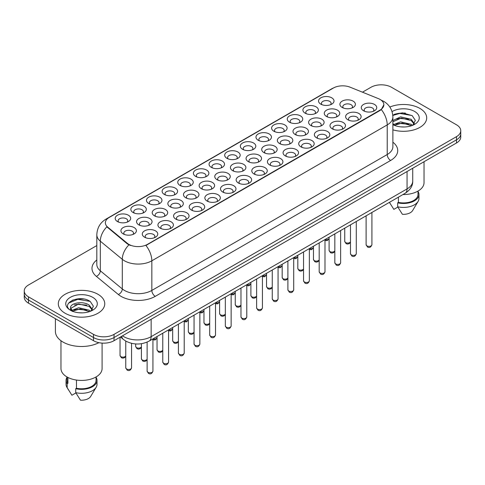 <?xml version="1.0" encoding="UTF-8"?>
<svg xmlns="http://www.w3.org/2000/svg" width="485" height="485" viewBox="0 0 485 485"><rect width="100%" height="100%" fill="white"/><g stroke="black" fill="none" stroke-linecap="round" stroke-linejoin="round"><path stroke-width="0.73" d="M180.026 185.428L180.026 185.428A7.742 4.468 180 0 1 180.026 179.104A7.742 4.468 180 0 1 190.975 179.104A7.742 4.468 180 0 1 190.975 185.428A7.742 4.468 180 0 1 180.026 185.428M189.708 186.016A4.838 2.795 0 0 0 190.338 184.633A4.838 2.795 0 0 0 188.926 182.663A4.838 2.795 0 0 0 183.651 182.057A4.838 2.795 0 0 0 180.662 184.633A4.838 2.795 0 0 0 181.299 186.016M164.385 194.455L164.385 194.455A7.742 4.468 180 0 1 164.385 188.138A7.742 4.468 180 0 1 175.334 188.138A7.742 4.468 180 0 1 175.334 194.455A7.742 4.468 180 0 1 164.385 194.455M174.066 195.049A4.838 2.795 0 0 0 174.697 193.667A4.838 2.795 0 0 0 173.284 191.69A4.838 2.795 0 0 0 168.01 191.084A4.838 2.795 0 0 0 165.021 193.667A4.838 2.795 0 0 0 165.658 195.049M148.743 203.488L148.743 203.488A7.742 4.468 180 0 1 148.743 197.165A7.742 4.468 180 0 1 159.692 197.165A7.742 4.468 180 0 1 159.692 203.488A7.742 4.468 180 0 1 148.743 203.488M158.425 204.082A4.838 2.795 0 0 0 159.056 202.7A4.838 2.795 0 0 0 157.637 200.723A4.838 2.795 0 0 0 152.369 200.117A4.838 2.795 0 0 0 149.38 202.7A4.838 2.795 0 0 0 150.017 204.082M195.667 176.394L195.667 176.394A7.742 4.468 180 0 1 195.667 170.071A7.742 4.468 180 0 1 206.616 170.071A7.742 4.468 180 0 1 206.616 176.394A7.742 4.468 180 0 1 195.667 176.394M205.349 176.989A4.838 2.795 0 0 0 205.979 175.606A4.838 2.795 0 0 0 204.567 173.63A4.838 2.795 0 0 0 199.293 173.024A4.838 2.795 0 0 0 196.304 175.606A4.838 2.795 0 0 0 196.94 176.989M211.314 167.361L211.314 167.361A7.742 4.468 180 0 1 211.314 161.044A7.742 4.468 180 0 1 222.257 161.044A7.742 4.468 180 0 1 222.257 167.361A7.742 4.468 180 0 1 211.314 167.361M220.99 167.956A4.838 2.795 0 0 0 221.627 166.573A4.838 2.795 0 0 0 220.208 164.597A4.838 2.795 0 0 0 214.934 163.991A4.838 2.795 0 0 0 211.945 166.573A4.838 2.795 0 0 0 212.582 167.956M133.102 212.521L133.102 212.521A7.742 4.468 180 0 1 133.102 206.198A7.742 4.468 180 0 1 144.051 206.198A7.742 4.468 180 0 1 144.051 212.521A7.742 4.468 180 0 1 133.102 212.521M142.778 213.109A4.838 2.795 0 0 0 143.415 211.727A4.838 2.795 0 0 0 141.996 209.75A4.838 2.795 0 0 0 136.728 209.144A4.838 2.795 0 0 0 133.739 211.727A4.838 2.795 0 0 0 134.369 213.109M226.956 158.334L226.956 158.334A7.742 4.468 180 0 1 226.956 152.011A7.742 4.468 180 0 1 237.905 152.011A7.742 4.468 180 0 1 237.905 158.334A7.742 4.468 180 0 1 226.956 158.334M236.631 158.928A4.838 2.795 0 0 0 237.268 157.546A4.838 2.795 0 0 0 235.849 155.57A4.838 2.795 0 0 0 230.575 154.964A4.838 2.795 0 0 0 227.592 157.546A4.838 2.795 0 0 0 228.223 158.928M242.597 149.301L242.597 149.301A7.742 4.468 180 0 1 242.597 142.984A7.742 4.468 180 0 1 253.546 142.984A7.742 4.468 180 0 1 253.546 149.301A7.742 4.468 180 0 1 242.597 149.301M252.273 149.895A4.838 2.795 0 0 0 252.909 148.513A4.838 2.795 0 0 0 251.491 146.537A4.838 2.795 0 0 0 246.216 145.93A4.838 2.795 0 0 0 243.234 148.513A4.838 2.795 0 0 0 243.864 149.895M258.238 140.274L258.238 140.274A7.742 4.468 180 0 1 258.238 133.951A7.742 4.468 180 0 1 269.187 133.951A7.742 4.468 180 0 1 269.187 140.274A7.742 4.468 180 0 1 258.238 140.274M267.914 140.862A4.838 2.795 0 0 0 268.551 139.48A4.838 2.795 0 0 0 267.132 137.504A4.838 2.795 0 0 0 261.858 136.903A4.838 2.795 0 0 0 258.875 139.48A4.838 2.795 0 0 0 259.505 140.862M273.879 131.241L273.879 131.241A7.742 4.468 180 0 1 273.879 124.918A7.742 4.468 180 0 1 284.828 124.918A7.742 4.468 180 0 1 284.828 131.241A7.742 4.468 180 0 1 273.879 131.241M283.555 131.835A4.838 2.795 0 0 0 284.192 130.453A4.838 2.795 0 0 0 282.773 128.476A4.838 2.795 0 0 0 277.505 127.87A4.838 2.795 0 0 0 274.516 130.453A4.838 2.795 0 0 0 275.147 131.835M289.521 122.208L289.521 122.208A7.742 4.468 180 0 1 289.521 115.891A7.742 4.468 180 0 1 300.47 115.891A7.742 4.468 180 0 1 300.47 122.208A7.742 4.468 180 0 1 289.521 122.208M299.203 122.802A4.838 2.795 0 0 0 299.833 121.42A4.838 2.795 0 0 0 298.414 119.443A4.838 2.795 0 0 0 293.146 118.837A4.838 2.795 0 0 0 290.157 121.42A4.838 2.795 0 0 0 290.794 122.802M305.162 113.181L305.162 113.181A7.742 4.468 180 0 1 305.162 106.858A7.742 4.468 180 0 1 316.111 106.858A7.742 4.468 180 0 1 316.111 113.181A7.742 4.468 180 0 1 305.162 113.181M314.844 113.775A4.838 2.795 0 0 0 315.474 112.387A4.838 2.795 0 0 0 314.056 110.416A4.838 2.795 0 0 0 308.787 109.81A4.838 2.795 0 0 0 305.799 112.387A4.838 2.795 0 0 0 306.435 113.775M320.803 104.148L320.803 104.148A7.742 4.468 180 0 1 320.803 97.831A7.742 4.468 180 0 1 331.752 97.831A7.742 4.468 180 0 1 331.752 104.148A7.742 4.468 180 0 1 320.803 104.148M330.485 104.742A4.838 2.795 0 0 0 331.116 103.36A4.838 2.795 0 0 0 329.703 101.383A4.838 2.795 0 0 0 324.429 100.777A4.838 2.795 0 0 0 321.44 103.36A4.838 2.795 0 0 0 322.076 104.742M117.461 221.548L117.461 221.548A7.742 4.468 180 0 1 117.461 215.231A7.742 4.468 180 0 1 128.41 215.231A7.742 4.468 180 0 1 128.41 221.548A7.742 4.468 180 0 1 117.461 221.548M127.137 222.142A4.838 2.795 0 0 0 127.773 220.76A4.838 2.795 0 0 0 126.355 218.783A4.838 2.795 0 0 0 121.08 218.177A4.838 2.795 0 0 0 118.097 220.76A4.838 2.795 0 0 0 118.728 222.142M170.114 206.792L170.114 206.792A7.742 4.468 180 0 1 170.114 200.475A7.742 4.468 180 0 1 181.063 200.475A7.742 4.468 180 0 1 181.063 206.792A7.742 4.468 180 0 1 170.114 206.792M179.789 207.386A4.838 2.795 0 0 0 180.426 206.004A4.838 2.795 0 0 0 179.007 204.027A4.838 2.795 0 0 0 173.733 203.421A4.838 2.795 0 0 0 170.75 206.004A4.838 2.795 0 0 0 171.381 207.386M217.037 179.699L217.037 179.699A7.742 4.468 180 0 1 217.037 173.381A7.742 4.468 180 0 1 227.986 173.381A7.742 4.468 180 0 1 227.986 179.699A7.742 4.468 180 0 1 217.037 179.699M226.719 180.293A4.838 2.795 0 0 0 227.35 178.91A4.838 2.795 0 0 0 225.937 176.934A4.838 2.795 0 0 0 220.663 176.328A4.838 2.795 0 0 0 217.674 178.91A4.838 2.795 0 0 0 218.311 180.293M185.755 197.765L185.755 197.765A7.742 4.468 180 0 1 185.755 191.442A7.742 4.468 180 0 1 196.704 191.442A7.742 4.468 180 0 1 196.704 197.765A7.742 4.468 180 0 1 185.755 197.765M195.431 198.353A4.838 2.795 0 0 0 196.067 196.971A4.838 2.795 0 0 0 194.649 195A4.838 2.795 0 0 0 189.38 194.394A4.838 2.795 0 0 0 186.392 196.971A4.838 2.795 0 0 0 187.028 198.353M232.679 170.671L232.679 170.671A7.742 4.468 180 0 1 232.679 164.348A7.742 4.468 180 0 1 243.628 164.348A7.742 4.468 180 0 1 243.628 170.671A7.742 4.468 180 0 1 232.679 170.671M242.361 171.266A4.838 2.795 0 0 0 242.991 169.883A4.838 2.795 0 0 0 241.578 167.907A4.838 2.795 0 0 0 236.304 167.301A4.838 2.795 0 0 0 233.315 169.883A4.838 2.795 0 0 0 233.952 171.266M154.472 215.825L154.472 215.825A7.742 4.468 180 0 1 154.472 209.502A7.742 4.468 180 0 1 165.421 209.502A7.742 4.468 180 0 1 165.421 215.825A7.742 4.468 180 0 1 154.472 215.825M164.148 216.419A4.838 2.795 0 0 0 164.785 215.037A4.838 2.795 0 0 0 163.366 213.06A4.838 2.795 0 0 0 158.092 212.454A4.838 2.795 0 0 0 155.109 215.037A4.838 2.795 0 0 0 155.74 216.419M138.831 224.858L138.831 224.858A7.742 4.468 180 0 1 138.831 218.535A7.742 4.468 180 0 1 149.78 218.535A7.742 4.468 180 0 1 149.78 224.858A7.742 4.468 180 0 1 138.831 224.858M148.507 225.446A4.838 2.795 0 0 0 149.144 224.064A4.838 2.795 0 0 0 147.725 222.088A4.838 2.795 0 0 0 142.451 221.487A4.838 2.795 0 0 0 139.468 224.064A4.838 2.795 0 0 0 140.098 225.446M201.396 188.732L201.396 188.732A7.742 4.468 180 0 1 201.396 182.408A7.742 4.468 180 0 1 212.345 182.408A7.742 4.468 180 0 1 212.345 188.732A7.742 4.468 180 0 1 201.396 188.732M211.078 189.326A4.838 2.795 0 0 0 211.709 187.944A4.838 2.795 0 0 0 210.29 185.967A4.838 2.795 0 0 0 205.022 185.361A4.838 2.795 0 0 0 202.033 187.944A4.838 2.795 0 0 0 202.669 189.326M248.32 161.638L248.32 161.638A7.742 4.468 180 0 1 248.32 155.321A7.742 4.468 180 0 1 259.269 155.321A7.742 4.468 180 0 1 259.269 161.638A7.742 4.468 180 0 1 248.32 161.638M258.002 162.233A4.838 2.795 0 0 0 258.632 160.85A4.838 2.795 0 0 0 257.22 158.874A4.838 2.795 0 0 0 251.945 158.268A4.838 2.795 0 0 0 248.957 160.85A4.838 2.795 0 0 0 249.593 162.233M263.967 152.611L263.967 152.611A7.742 4.468 180 0 1 263.967 146.288A7.742 4.468 180 0 1 274.91 146.288A7.742 4.468 180 0 1 274.91 152.611A7.742 4.468 180 0 1 263.967 152.611M273.643 153.199A4.838 2.795 0 0 0 274.28 151.817A4.838 2.795 0 0 0 272.861 149.841A4.838 2.795 0 0 0 267.587 149.241A4.838 2.795 0 0 0 264.598 151.817A4.838 2.795 0 0 0 265.234 153.199M279.609 143.578L279.609 143.578A7.742 4.468 180 0 1 279.609 137.255A7.742 4.468 180 0 1 290.557 137.255A7.742 4.468 180 0 1 290.557 143.578A7.742 4.468 180 0 1 279.609 143.578M289.284 144.172A4.838 2.795 0 0 0 289.921 142.79A4.838 2.795 0 0 0 288.502 140.814A4.838 2.795 0 0 0 283.228 140.207A4.838 2.795 0 0 0 280.245 142.79A4.838 2.795 0 0 0 280.876 144.172M295.25 134.545L295.25 134.545A7.742 4.468 180 0 1 295.25 128.228A7.742 4.468 180 0 1 306.199 128.228A7.742 4.468 180 0 1 306.199 134.545A7.742 4.468 180 0 1 295.25 134.545M304.926 135.139A4.838 2.795 0 0 0 305.562 133.757A4.838 2.795 0 0 0 304.143 131.781A4.838 2.795 0 0 0 298.869 131.174A4.838 2.795 0 0 0 295.886 133.757A4.838 2.795 0 0 0 296.517 135.139M310.891 125.518L310.891 125.518A7.742 4.468 180 0 1 310.891 119.195A7.742 4.468 180 0 1 321.84 119.195A7.742 4.468 180 0 1 321.84 125.518A7.742 4.468 180 0 1 310.891 125.518M320.567 126.112A4.838 2.795 0 0 0 321.203 124.724A4.838 2.795 0 0 0 319.785 122.753A4.838 2.795 0 0 0 314.51 122.147A4.838 2.795 0 0 0 311.528 124.724A4.838 2.795 0 0 0 312.158 126.112M326.532 116.485L326.532 116.485A7.742 4.468 180 0 1 326.532 110.168A7.742 4.468 180 0 1 337.481 110.168A7.742 4.468 180 0 1 337.481 116.485A7.742 4.468 180 0 1 326.532 116.485M336.208 117.079A4.838 2.795 0 0 0 336.845 115.697A4.838 2.795 0 0 0 335.426 113.72A4.838 2.795 0 0 0 330.158 113.114A4.838 2.795 0 0 0 327.169 115.697A4.838 2.795 0 0 0 327.799 117.079M342.174 107.458L342.174 107.458A7.742 4.468 180 0 1 342.174 101.135A7.742 4.468 180 0 1 353.122 101.135A7.742 4.468 180 0 1 353.122 107.458A7.742 4.468 180 0 1 342.174 107.458M351.855 108.046A4.838 2.795 0 0 0 352.486 106.664A4.838 2.795 0 0 0 351.067 104.687A4.838 2.795 0 0 0 345.799 104.087A4.838 2.795 0 0 0 342.81 106.664A4.838 2.795 0 0 0 343.447 108.046M123.19 233.885L123.19 233.885A7.742 4.468 180 0 1 123.19 227.568A7.742 4.468 180 0 1 134.133 227.568A7.742 4.468 180 0 1 134.133 233.885A7.742 4.468 180 0 1 123.19 233.885M132.866 234.479A4.838 2.795 0 0 0 133.502 233.097A4.838 2.795 0 0 0 132.084 231.121A4.838 2.795 0 0 0 126.809 230.514A4.838 2.795 0 0 0 123.82 233.097A4.838 2.795 0 0 0 124.457 234.479M160.202 228.162L160.202 228.162A7.742 4.468 180 0 1 160.202 221.839A7.742 4.468 180 0 1 171.144 221.839A7.742 4.468 180 0 1 171.144 228.162A7.742 4.468 180 0 1 160.202 228.162M169.877 228.756A4.838 2.795 0 0 0 170.514 227.374A4.838 2.795 0 0 0 169.095 225.398A4.838 2.795 0 0 0 163.821 224.791A4.838 2.795 0 0 0 160.832 227.374A4.838 2.795 0 0 0 161.469 228.756M175.843 219.129L175.843 219.129A7.742 4.468 180 0 1 175.843 212.812A7.742 4.468 180 0 1 186.786 212.812A7.742 4.468 180 0 1 186.786 219.129A7.742 4.468 180 0 1 175.843 219.129M185.519 219.723A4.838 2.795 0 0 0 186.155 218.341A4.838 2.795 0 0 0 184.737 216.365A4.838 2.795 0 0 0 179.462 215.758A4.838 2.795 0 0 0 176.473 218.341A4.838 2.795 0 0 0 177.11 219.723M191.484 210.102L191.484 210.102A7.742 4.468 180 0 1 191.484 203.779A7.742 4.468 180 0 1 202.433 203.779A7.742 4.468 180 0 1 202.433 210.102A7.742 4.468 180 0 1 191.484 210.102M201.16 210.69A4.838 2.795 0 0 0 201.796 209.308A4.838 2.795 0 0 0 200.378 207.337A4.838 2.795 0 0 0 195.103 206.731A4.838 2.795 0 0 0 192.121 209.308A4.838 2.795 0 0 0 192.751 210.69M207.125 201.069L207.125 201.069A7.742 4.468 180 0 1 207.125 194.746A7.742 4.468 180 0 1 218.074 194.752A7.742 4.468 180 0 1 218.074 201.069A7.742 4.468 180 0 1 207.125 201.069M216.801 201.663A4.838 2.795 0 0 0 217.438 200.281A4.838 2.795 0 0 0 216.019 198.304A4.838 2.795 0 0 0 210.745 197.698A4.838 2.795 0 0 0 207.762 200.281A4.838 2.795 0 0 0 208.392 201.663M222.767 192.036L222.767 192.036A7.742 4.468 180 0 1 222.767 185.719A7.742 4.468 180 0 1 233.715 185.719A7.742 4.468 180 0 1 233.715 192.036A7.742 4.468 180 0 1 222.767 192.036M232.442 192.63A4.838 2.795 0 0 0 233.079 191.248A4.838 2.795 0 0 0 231.66 189.271A4.838 2.795 0 0 0 226.386 188.665A4.838 2.795 0 0 0 223.403 191.248A4.838 2.795 0 0 0 224.034 192.63M238.408 183.009L238.408 183.009A7.742 4.468 180 0 1 238.408 176.685A7.742 4.468 180 0 1 249.357 176.685A7.742 4.468 180 0 1 249.357 183.009A7.742 4.468 180 0 1 238.408 183.009M248.084 183.603A4.838 2.795 0 0 0 248.72 182.221A4.838 2.795 0 0 0 247.302 180.244A4.838 2.795 0 0 0 242.033 179.638A4.838 2.795 0 0 0 239.044 182.221A4.838 2.795 0 0 0 239.681 183.603M254.049 173.976L254.049 173.976A7.742 4.468 180 0 1 254.049 167.658A7.742 4.468 180 0 1 264.998 167.658A7.742 4.468 180 0 1 264.998 173.976A7.742 4.468 180 0 1 254.049 173.976M263.731 174.57A4.838 2.795 0 0 0 264.361 173.187A4.838 2.795 0 0 0 262.943 171.211A4.838 2.795 0 0 0 257.674 170.605A4.838 2.795 0 0 0 254.686 173.187A4.838 2.795 0 0 0 255.322 174.57M269.69 164.948L269.69 164.948A7.742 4.468 180 0 1 269.69 158.625A7.742 4.468 180 0 1 280.639 158.625A7.742 4.468 180 0 1 280.639 164.948A7.742 4.468 180 0 1 269.69 164.948M279.372 165.537A4.838 2.795 0 0 0 280.003 164.154A4.838 2.795 0 0 0 278.59 162.184A4.838 2.795 0 0 0 273.316 161.578A4.838 2.795 0 0 0 270.327 164.154A4.838 2.795 0 0 0 270.963 165.537M285.332 155.915L285.332 155.915A7.742 4.468 180 0 1 285.332 149.592A7.742 4.468 180 0 1 296.28 149.592A7.742 4.468 180 0 1 296.28 155.915A7.742 4.468 180 0 1 285.332 155.915M295.013 156.51A4.838 2.795 0 0 0 295.644 155.127A4.838 2.795 0 0 0 294.231 153.151A4.838 2.795 0 0 0 288.957 152.545A4.838 2.795 0 0 0 285.968 155.127A4.838 2.795 0 0 0 286.605 156.51M300.979 146.882A7.742 4.468 180 0 1 300.973 146.882A7.742 4.468 180 0 1 300.979 140.565A7.742 4.468 180 0 1 311.922 140.565A7.742 4.468 180 0 1 311.922 146.882A7.742 4.468 180 0 1 300.979 146.882M310.655 147.476A4.838 2.795 0 0 0 311.291 146.094A4.838 2.795 0 0 0 309.873 144.118A4.838 2.795 0 0 0 304.598 143.511A4.838 2.795 0 0 0 301.609 146.094A4.838 2.795 0 0 0 302.246 147.476M316.62 137.855L316.62 137.855A7.742 4.468 180 0 1 316.62 131.532A7.742 4.468 180 0 1 327.563 131.532A7.742 4.468 180 0 1 327.563 137.855A7.742 4.468 180 0 1 316.62 137.855M326.296 138.449A4.838 2.795 0 0 0 326.932 137.061A4.838 2.795 0 0 0 325.514 135.091A4.838 2.795 0 0 0 320.239 134.484A4.838 2.795 0 0 0 317.251 137.061A4.838 2.795 0 0 0 317.887 138.449M332.261 128.822L332.261 128.822A7.742 4.468 180 0 1 332.261 122.505A7.742 4.468 180 0 1 343.21 122.505A7.742 4.468 180 0 1 343.21 128.822A7.742 4.468 180 0 1 332.261 128.822M341.937 129.416A4.838 2.795 0 0 0 342.574 128.034A4.838 2.795 0 0 0 341.155 126.058A4.838 2.795 0 0 0 335.881 125.451A4.838 2.795 0 0 0 332.898 128.034A4.838 2.795 0 0 0 333.528 129.416M347.903 119.795L347.903 119.795A7.742 4.468 180 0 1 347.903 113.472A7.742 4.468 180 0 1 358.851 113.472A7.742 4.468 180 0 1 358.851 119.795A7.742 4.468 180 0 1 347.903 119.795M357.578 120.383A4.838 2.795 0 0 0 358.215 119.001A4.838 2.795 0 0 0 356.796 117.024A4.838 2.795 0 0 0 351.522 116.424A4.838 2.795 0 0 0 348.539 119.001A4.838 2.795 0 0 0 349.17 120.383M363.544 110.762L363.544 110.762A7.742 4.468 180 0 1 363.544 104.439A7.742 4.468 180 0 1 374.493 104.439A7.742 4.468 180 0 1 374.493 110.762A7.742 4.468 180 0 1 363.544 110.762M373.22 111.356A4.838 2.795 0 0 0 373.856 109.974A4.838 2.795 0 0 0 372.438 107.997A4.838 2.795 0 0 0 367.163 107.391A4.838 2.795 0 0 0 364.18 109.974A4.838 2.795 0 0 0 364.811 111.356M144.554 237.195L144.554 237.195A7.742 4.468 180 0 1 144.554 230.872A7.742 4.468 180 0 1 155.503 230.872A7.742 4.468 180 0 1 155.503 237.195A7.742 4.468 180 0 1 144.554 237.195M154.236 237.783A4.838 2.795 0 0 0 154.867 236.401A4.838 2.795 0 0 0 153.454 234.425A4.838 2.795 0 0 0 148.18 233.825A4.838 2.795 0 0 0 145.191 236.401A4.838 2.795 0 0 0 145.827 237.783M378.288 98.576A13.065 7.542 180 0 1 380.034 99.425A13.065 7.542 180 0 1 383.859 104.76A13.065 7.542 180 0 1 380.034 110.089L147.391 244.404A13.065 7.542 180 0 1 127.452 243.397L107.725 227.132A13.065 7.542 180 0 1 105.36 222.809A13.065 7.542 180 0 1 109.192 217.474L333.389 88.034A13.065 7.542 180 0 1 350.115 87.191L378.288 98.576M419.889 108.41A23.225 13.41 0 0 0 389.837 107.039A23.225 13.41 0 0 1 419.889 108.41A23.225 13.41 0 0 1 426.691 117.891A23.225 13.41 0 0 0 419.889 108.41M97.952 294.28A23.225 13.41 0 0 0 72.641 291.376A23.225 13.41 0 0 0 58.309 303.762A23.225 13.41 0 0 0 65.111 313.243A23.225 13.41 0 0 0 90.416 316.153A23.225 13.41 0 0 0 104.754 303.762A23.225 13.41 0 0 0 97.952 294.28A23.225 13.41 0 0 0 72.641 291.376A23.225 13.41 0 0 0 58.309 303.762A23.225 13.41 0 0 0 65.111 313.243A23.225 13.41 0 0 0 90.416 316.153A23.225 13.41 0 0 0 104.754 303.762A23.225 13.41 0 0 0 97.952 294.28M383.859 104.76L381.301 109.561L380.034 110.477L145.918 245.458A16.933 9.779 60 0 1 151.835 260.803A19.351 11.173 180 0 1 124.469 260.803A19.351 11.173 180 0 1 122.299 259.311L100.316 241.184A19.351 11.173 180 0 1 96.818 234.776L96.818 264.404A19.351 11.173 0 0 0 100.316 270.812L122.299 288.939A19.351 11.173 0 0 0 124.469 290.43A19.351 11.173 0 0 0 151.835 290.43L387.218 154.533A19.351 11.173 0 0 0 392.886 146.634L392.886 117.006A19.351 11.173 180 0 1 387.218 124.906A16.933 9.779 -120 0 0 381.301 109.561M96.818 245.555L28.5 284.998A14.514 8.378 0 0 0 24.25 290.921L24.25 297.244A14.514 8.378 0 0 0 28.5 303.167L93.502 340.7L93.502 337.542A14.514 8.378 0 0 0 114.03 337.542L456.5 139.819A14.514 8.378 0 0 0 460.75 133.89A14.514 8.378 0 0 1 456.5 139.819L114.03 337.542A14.514 8.378 0 0 1 93.502 337.542L28.5 300.009L93.502 337.542L93.502 334.377A14.514 8.378 0 0 0 114.03 334.377L456.5 136.655A14.514 8.378 0 0 0 460.75 130.732A14.514 8.378 0 0 0 456.5 124.809L391.498 87.276A14.514 8.378 0 0 0 370.97 87.276L362.471 92.18M24.25 294.086A14.514 8.378 0 0 0 28.5 300.009A14.514 8.378 0 0 1 24.25 294.086M130.386 245.458L127.452 243.973L106.846 226.816A16.933 11.325 129.5 0 0 100.316 241.184L100.316 270.812A4.838 3.237 -50.5 0 1 96.357 276.365A24.189 13.968 180 0 1 96.818 259.978M392.886 129.828A23.225 13.41 0 0 0 426.691 117.891A23.225 13.41 0 0 1 392.886 129.828M24.25 290.921A14.514 8.378 0 0 0 28.5 296.85L93.502 334.377M83.468 298.966A19.351 11.173 0 0 0 72.138 300.312M405.405 113.096A19.351 11.173 0 0 0 394.075 114.442M93.502 340.7A14.514 8.378 0 0 0 114.03 340.7L456.5 142.978A14.514 8.378 0 0 0 460.75 137.055L460.75 130.732M402.95 194.552A20.564 11.87 0 0 0 424.029 182.681L424.029 161.723M400.828 126.87L404.514 126.979M393.596 124.56L400.64 121.868L411.201 124.342L412.48 125.366M394.111 125.342L402.15 123.069L411.201 125.597M392.886 123.439L394.341 125.324M392.886 120.516L400.64 116.855L411.201 119.322L414.348 123.663M392.886 121.753L401.307 118.079L411.201 120.577L414.099 123.99M392.886 124.645A15.775 9.106 0 0 0 414.626 124.336A15.775 9.106 0 0 0 414.626 111.453A15.775 9.106 0 0 0 392.05 111.611M412.856 125.215L415.33 120.359L412.201 115.648L402.368 112.829L392.789 115.145M389.461 202.427L393.85 209.368L397.839 207.065M398.415 197.171L398.415 202.39A14.514 8.378 0 0 0 417.985 194.533L417.985 191.09M398.415 202.39L397.67 202.821L397.67 206.774L402.404 214.309A9.676 5.59 0 0 0 412.614 210.581L418.106 201.402A15.484 8.936 0 0 0 418.955 198.486L418.955 194.533A15.484 8.936 0 0 0 417.985 191.423M397.67 206.774A15.484 8.936 0 0 0 418.106 201.402M397.67 202.821A15.484 8.936 0 0 0 418.955 194.533M392.82 115.442L399.779 113.429L411.989 115.509M396.3 119.08L399.779 118.449L408.576 119.219M396.257 124.105L399.779 123.463L408.558 124.233M55.405 318.7L55.405 331.419A26.129 15.083 0 0 0 63.056 342.083A26.129 15.083 0 0 0 98.922 342.671M60.971 340.725L60.971 368.551A20.564 11.87 0 0 0 66.991 376.948A20.564 11.87 0 0 0 89.398 379.519A20.564 11.87 0 0 0 102.093 368.551L102.093 343.101M78.891 312.74L82.577 312.849M71.653 310.43L78.697 307.739L89.264 310.212L90.543 311.237M72.174 311.212L80.213 308.939L89.264 311.467M70.592 307.775L72.404 311.188M70.61 308.084C69.488 303.228 82.802 300.367 89.264 305.192L92.405 309.533M70.658 308.405L78.679 303.992L89.264 306.447L92.156 309.86M90.919 311.085L93.387 306.229L90.265 301.518C79.194 293.564 59.522 304.046 70.883 310.479L71.447 310.818M92.683 297.323A15.775 9.106 0 0 0 70.373 297.323A15.775 9.106 0 0 0 70.373 310.206A15.775 9.106 0 0 0 92.683 310.206A15.775 9.106 0 0 0 92.683 297.323M67.015 376.96L67.015 380.404A14.514 8.378 0 0 0 67.924 383.32L67.924 377.451M67.015 377.294A15.484 8.936 0 0 0 66.045 380.404L66.045 384.356A15.484 8.936 0 0 0 66.894 387.272A15.484 8.936 0 0 0 67.179 387.703L71.913 395.239L75.902 392.935M67.179 387.703L67.179 383.75L67.924 383.32M66.045 380.404A15.484 8.936 0 0 0 67.179 383.75M72.641 311.509C70.992 310.527 70.325 309.466 70.646 308.327M76.478 380.058L76.478 388.261A14.514 8.378 0 0 0 96.048 380.404L96.048 376.96M76.478 388.261L75.727 388.691L75.727 392.644L80.468 400.18A9.676 5.59 0 0 0 90.677 396.445L96.163 387.272A15.484 8.936 0 0 0 97.012 384.356L97.012 380.404A15.484 8.936 0 0 0 96.048 377.294M75.727 392.644A15.484 8.936 0 0 0 96.163 387.272M75.727 388.691A15.484 8.936 0 0 0 97.012 380.404M68.573 303.101L77.836 299.3L90.046 301.379M74.363 304.95L77.836 304.319L86.633 305.089M74.32 309.976L77.836 309.333L86.621 310.103M147.391 244.404L147.391 244.792M127.452 243.397L127.452 243.973M107.725 227.132L107.725 227.708M380.034 110.089L380.034 110.477M155.261 296.353A4.838 2.795 60 0 1 151.835 290.43L151.835 260.803L387.218 124.906L387.218 154.533A4.838 2.795 60 0 0 390.637 160.462L155.261 296.353A24.189 13.968 180 0 1 121.044 296.353A24.189 13.968 180 0 1 118.334 294.492L96.357 276.365M392.886 117.006C392.559 110.046 389.503 104.827 383.714 101.353L381.271 100.159A16.933 7.93 112 0 0 381.04 100.074M107.749 218.462A16.933 9.779 -120 0 0 105.997 219.123C100.207 222.597 97.145 227.817 96.818 234.776M105.997 219.123L331.964 88.658A16.933 9.779 60 0 1 333.25 88.118M128.895 244.87A16.933 11.325 129.5 0 0 122.299 259.311L122.299 288.939A4.838 3.237 -50.5 0 1 118.334 294.492M392.886 142.202A24.189 13.968 180 0 1 390.637 160.462M114.03 334.377L114.03 340.7M456.5 136.655L456.5 142.978M28.5 296.85L28.5 303.167M122.481 335.82A19.351 11.173 0 0 0 123.784 336.651A19.351 11.173 0 0 0 151.15 336.651L407.06 188.901A19.351 11.173 0 0 0 412.729 181.002C412.874 185.803 410.316 189.914 405.06 193.333L149.15 341.082A9.676 5.59 60 0 0 151.15 336.651L151.15 319.269M407.06 171.52L407.06 188.901A9.676 5.59 60 0 1 405.06 193.333M121.699 336.275A9.676 6.475 129.5 0 0 123.384 339.421L120.444 336.996M152.933 371.116C151.975 373.729 150.495 374.493 148.477 373.408L147.125 371.116A2.904 1.673 0 0 0 147.98 372.298A2.904 1.673 0 0 0 151.144 372.662A2.904 1.673 0 0 0 152.933 371.116L152.933 338.894M126.609 368.994A2.904 1.673 0 0 0 129.774 369.358A2.904 1.673 0 0 0 131.562 367.812C130.611 370.419 129.125 371.183 127.112 370.103L125.76 367.812A2.904 1.673 0 0 0 126.609 368.994M125.76 356.105L124.651 357.663L122.941 358.172L121.383 357.766L120.031 355.475A2.904 1.673 0 0 0 120.88 356.657A2.904 1.673 0 0 0 123.724 357.087A2.904 1.673 0 0 0 125.76 355.863M168.574 362.083C167.622 364.696 166.137 365.46 164.118 364.374L162.772 362.083A2.904 1.673 0 0 0 163.621 363.271A2.904 1.673 0 0 0 166.785 363.635A2.904 1.673 0 0 0 168.574 362.083L168.574 329.867M184.215 353.056C183.263 355.663 181.778 356.426 179.765 355.347L178.413 353.056A2.904 1.673 0 0 0 179.262 354.238A2.904 1.673 0 0 0 182.427 354.602A2.904 1.673 0 0 0 184.215 353.056L184.215 320.834M199.862 344.023C198.905 346.636 197.419 347.399 195.406 346.314L194.055 344.023A2.904 1.673 0 0 0 194.903 345.211A2.904 1.673 0 0 0 198.068 345.575A2.904 1.673 0 0 0 199.862 344.023L199.862 311.8M215.504 334.989C214.546 337.602 213.06 338.366 211.048 337.287L209.696 334.989A2.904 1.673 0 0 0 210.545 336.178A2.904 1.673 0 0 0 213.709 336.541A2.904 1.673 0 0 0 215.504 334.989L215.504 302.773M147.125 359.409L146.021 360.967L144.312 361.477L142.754 361.07L141.402 358.779A2.904 1.673 0 0 0 142.25 359.961A2.904 1.673 0 0 0 145.094 360.391A2.904 1.673 0 0 0 147.125 359.167M162.772 350.382L161.663 351.934L159.953 352.443L158.395 352.037L157.043 349.746A2.904 1.673 0 0 0 157.892 350.934A2.904 1.673 0 0 0 160.735 351.358A2.904 1.673 0 0 0 162.772 350.134M178.413 341.349L177.304 342.907L175.594 343.416L174.036 343.01L172.684 340.719A2.904 1.673 0 0 0 173.533 341.901A2.904 1.673 0 0 0 176.376 342.331A2.904 1.673 0 0 0 178.413 341.107M194.055 332.322L192.945 333.874L191.235 334.383L189.677 333.977L188.325 331.685A2.904 1.673 0 0 0 189.174 332.874A2.904 1.673 0 0 0 192.018 333.298A2.904 1.673 0 0 0 194.055 332.073M141.402 347.072L140.292 348.63L138.583 349.139L137.025 348.733L135.673 346.442A2.904 1.673 0 0 0 136.521 347.624A2.904 1.673 0 0 0 139.365 348.054A2.904 1.673 0 0 0 141.402 346.83M152.933 338.912A2.904 1.673 0 0 0 157.043 337.796M168.574 329.885A2.904 1.673 0 0 0 172.684 328.769M184.215 320.852A2.904 1.673 0 0 0 188.325 319.736M231.145 325.962C230.187 328.575 228.702 329.339 226.689 328.254L225.337 325.962A2.904 1.673 0 0 0 226.186 327.145A2.904 1.673 0 0 0 229.35 327.508A2.904 1.673 0 0 0 231.145 325.962L231.145 293.74M246.786 316.929C245.828 319.542 244.343 320.306 242.33 319.221L240.978 316.929A2.904 1.673 0 0 0 241.827 318.118A2.904 1.673 0 0 0 244.992 318.481A2.904 1.673 0 0 0 246.786 316.929L246.786 284.713A2.904 1.673 0 0 0 250.897 283.616M262.427 307.902C261.47 310.509 259.984 311.273 257.971 310.194L256.62 307.902A2.904 1.673 0 0 0 257.474 309.084A2.904 1.673 0 0 0 260.633 309.448A2.904 1.673 0 0 0 262.427 307.902L262.427 275.68A2.904 1.673 0 0 0 266.538 274.583M278.069 298.869C277.111 301.482 275.625 302.246 273.613 301.161L272.261 298.869A2.904 1.673 0 0 0 273.116 300.057A2.904 1.673 0 0 0 276.274 300.415A2.904 1.673 0 0 0 278.069 298.869L278.069 266.647A2.904 1.673 0 0 0 282.179 265.55M209.696 323.289L208.586 324.847L206.877 325.356L205.319 324.95L203.967 322.652A2.904 1.673 0 0 0 204.815 323.841A2.904 1.673 0 0 0 207.665 324.265A2.904 1.673 0 0 0 209.696 323.04M225.337 314.256L224.234 315.814L222.518 316.323L220.96 315.917L219.608 313.625A2.904 1.673 0 0 0 220.463 314.807A2.904 1.673 0 0 0 223.306 315.238A2.904 1.673 0 0 0 225.337 314.013M240.978 305.229L239.875 306.781L238.165 307.29L236.601 306.884L235.249 304.592A2.904 1.673 0 0 0 236.104 305.78A2.904 1.673 0 0 0 238.947 306.205A2.904 1.673 0 0 0 240.978 304.98M256.62 296.196L255.516 297.754L253.807 298.263L252.242 297.857L250.897 295.565A2.904 1.673 0 0 0 251.745 296.747A2.904 1.673 0 0 0 254.589 297.178A2.904 1.673 0 0 0 256.62 295.953M199.862 311.819A2.904 1.673 0 0 0 203.967 310.703M215.504 302.792A2.904 1.673 0 0 0 219.608 301.676M231.145 293.758A2.904 1.673 0 0 0 235.249 292.643M293.71 289.836C292.752 292.449 291.273 293.213 289.254 292.134L287.902 289.836A2.904 1.673 0 0 0 288.757 291.024A2.904 1.673 0 0 0 291.921 291.388A2.904 1.673 0 0 0 293.71 289.836L293.71 257.62A2.904 1.673 0 0 0 297.82 256.523M309.351 280.809C308.399 283.416 306.914 284.186 304.895 283.101L303.549 280.809A2.904 1.673 0 0 0 304.398 281.991A2.904 1.673 0 0 0 307.563 282.355A2.904 1.673 0 0 0 309.351 280.809L309.351 248.587A2.904 1.673 0 0 0 313.462 247.489M324.992 271.776C324.041 274.389 322.555 275.153 320.543 274.067L319.191 271.776A2.904 1.673 0 0 0 320.039 272.964A2.904 1.673 0 0 0 323.204 273.328A2.904 1.673 0 0 0 324.992 271.776L324.992 239.56A2.904 1.673 0 0 0 329.103 238.462M340.634 262.749C339.682 265.356 338.197 266.119 336.184 265.04L334.832 262.749A2.904 1.673 0 0 0 335.681 263.931A2.904 1.673 0 0 0 338.845 264.295A2.904 1.673 0 0 0 340.634 262.749L340.634 230.527M356.281 253.716C355.323 256.329 353.838 257.092 351.825 256.007L350.473 253.716A2.904 1.673 0 0 0 351.322 254.898A2.904 1.673 0 0 0 354.486 255.262A2.904 1.673 0 0 0 356.281 253.716L356.281 221.493M371.922 244.683C370.964 247.295 369.479 248.059 367.466 246.98L366.114 244.683A2.904 1.673 0 0 0 366.963 245.871A2.904 1.673 0 0 0 370.128 246.234A2.904 1.673 0 0 0 371.922 244.683L371.922 212.466M272.261 287.162L271.157 288.72L269.448 289.23L267.89 288.824L266.538 286.532A2.904 1.673 0 0 0 267.387 287.714A2.904 1.673 0 0 0 270.23 288.145A2.904 1.673 0 0 0 272.261 286.92M287.902 278.135L286.799 279.687L285.089 280.203L283.531 279.796L282.179 277.499A2.904 1.673 0 0 0 283.028 278.687A2.904 1.673 0 0 0 285.871 279.111A2.904 1.673 0 0 0 287.902 277.887M303.549 269.102L302.44 270.66L300.73 271.17L299.172 270.763L297.82 268.472A2.904 1.673 0 0 0 298.669 269.654A2.904 1.673 0 0 0 301.512 270.084A2.904 1.673 0 0 0 303.549 268.86M319.191 260.075L318.081 261.627L316.372 262.136L314.813 261.73L313.462 259.439A2.904 1.673 0 0 0 314.31 260.627A2.904 1.673 0 0 0 317.154 261.051A2.904 1.673 0 0 0 319.191 259.827M334.832 251.042L333.722 252.6L332.013 253.109L330.455 252.703L329.103 250.412A2.904 1.673 0 0 0 329.952 251.594A2.904 1.673 0 0 0 332.795 252.024A2.904 1.673 0 0 0 334.832 250.8M350.473 242.009L349.364 243.567L347.654 244.076L346.096 243.67L344.744 241.378A2.904 1.673 0 0 0 345.593 242.561A2.904 1.673 0 0 0 348.442 242.991A2.904 1.673 0 0 0 350.473 241.766M331.964 88.658L335.068 87.215M149.15 341.082C141.359 344.993 133.575 344.993 125.785 341.082L123.384 339.421M412.729 181.002L412.729 168.246M147.125 371.116L147.125 342.095M131.562 367.812L131.562 343.338M125.76 367.812L125.76 341.064M120.031 355.475L120.031 337.239M162.772 362.083L162.772 333.219M178.413 353.056L178.413 324.186M194.055 344.023L194.055 315.153M209.696 334.989L209.696 306.126M141.402 358.779L141.402 343.719M157.043 349.746L157.043 336.523M172.684 340.719L172.684 327.49M390.407 204.027L389.413 202.366M68.47 389.898L66.894 387.272M188.325 331.685L188.325 318.463M135.673 346.442L135.673 343.95M157.043 338.045L155.158 339.967L152.933 339.839M172.684 329.012L170.805 330.94L168.574 330.806M188.325 319.985L186.446 321.907L184.215 321.779M225.337 325.962L225.337 297.093M240.978 316.929L240.978 288.066M256.62 307.902L256.62 279.033M272.261 298.869L272.261 270M203.967 322.652L203.967 309.43M219.608 313.625L219.608 300.403M235.249 304.592L235.249 291.37M250.897 295.565L250.897 282.337M203.967 310.952L202.087 312.873L199.862 312.746M219.608 301.919L217.729 303.846L215.504 303.713M235.249 292.892L233.37 294.813L231.145 294.686M287.902 289.836L287.902 260.972M303.549 280.809L303.549 251.939M319.191 271.776L319.191 242.906M334.832 262.749L334.832 233.879M350.473 253.716L350.473 224.846M366.114 244.683L366.114 215.819M266.538 286.532L266.538 273.31M282.179 277.499L282.179 264.276M297.82 268.472L297.82 255.243M313.462 259.439L313.462 246.216M329.103 250.412L329.103 237.183M344.744 241.378L344.744 228.156M250.897 283.858L249.011 285.786L246.786 285.653M266.538 274.825L264.652 276.753L262.427 276.626M282.179 265.798L280.294 267.72L278.069 267.593M297.82 256.765L295.935 258.693L293.71 258.56M313.462 247.738L311.582 249.66L309.351 249.532M329.103 238.705L327.223 240.627L324.992 240.499"/></g></svg>
